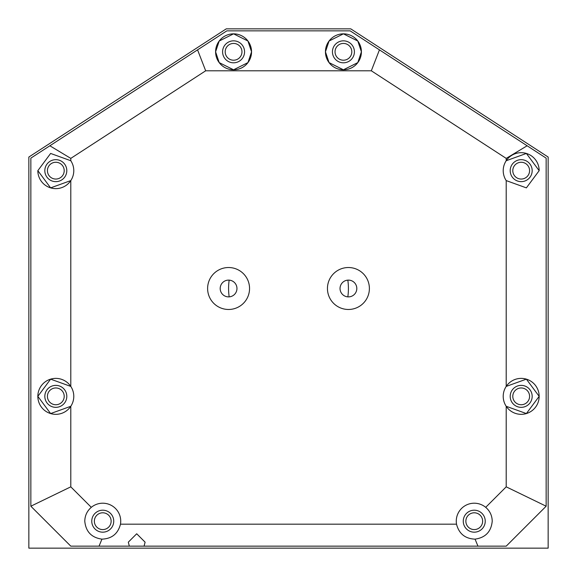 <?xml version="1.0" encoding="UTF-8"?>
<svg xmlns="http://www.w3.org/2000/svg" width="577" height="577" viewBox="0 0 577 577"><rect width="100%" height="100%" fill="white"/><g stroke="black" fill="none" stroke-linecap="round" stroke-linejoin="round"><path stroke-width="0.87" d="M548.15 548.15L548.15 157.045L350.744 28.85L226.256 28.85L28.85 157.045L28.85 548.15L548.15 548.15M225.189 51.822A8.388 8.388 0 0 0 233.577 60.21A8.388 8.388 0 0 0 241.965 51.822A8.388 8.388 0 0 0 233.577 43.434A8.388 8.388 0 0 0 225.189 51.822M335.035 51.822A8.388 8.388 0 0 0 343.423 60.21A8.388 8.388 0 0 0 351.811 51.822A8.388 8.388 0 0 0 343.423 43.434A8.388 8.388 0 0 0 335.035 51.822M47.422 170.662A8.388 8.388 0 0 0 55.81 179.05A8.388 8.388 0 0 0 64.206 170.662A8.388 8.388 0 0 0 55.81 162.267A8.388 8.388 0 0 0 47.422 170.662M512.794 170.662A8.388 8.388 0 0 0 521.19 179.05A8.388 8.388 0 0 0 529.578 170.662A8.388 8.388 0 0 0 521.19 162.267A8.388 8.388 0 0 0 512.794 170.662M512.794 396.356A8.388 8.388 0 0 0 521.19 404.744A8.388 8.388 0 0 0 529.578 396.356A8.388 8.388 0 0 0 521.19 387.968A8.388 8.388 0 0 0 512.794 396.356M47.422 396.356A8.388 8.388 0 0 0 55.81 404.744A8.388 8.388 0 0 0 64.206 396.356A8.388 8.388 0 0 0 55.81 387.968A8.388 8.388 0 0 0 47.422 396.356M94.361 521.19A8.388 8.388 0 0 0 102.749 529.578A8.388 8.388 0 0 0 111.137 521.19A8.388 8.388 0 0 0 102.749 512.794A8.388 8.388 0 0 0 94.361 521.19M465.863 521.19A8.388 8.388 0 0 0 474.251 529.578A8.388 8.388 0 0 0 482.639 521.19A8.388 8.388 0 0 0 474.251 512.794A8.388 8.388 0 0 0 465.863 521.19M371.321 70.791L379.442 49.867L527.133 145.779L506.209 158.386L371.321 70.791L205.679 70.791L197.558 49.867L30.848 158.134L30.848 506.209L70.791 546.152L129.327 546.152L128.318 542.156L136.706 533.768L145.094 542.156L144.084 546.152L506.209 546.152L546.152 506.209L506.209 486.837L485.704 507.334A17.974 17.974 0 0 0 456.522 524.183C458.996 533.761 465.177 538.745 475.059 539.142L477.958 546.152M129.327 546.152L144.084 546.152M37.837 170.662A17.974 17.974 0 0 0 70.791 180.594A17.974 17.974 0 0 0 70.791 160.723L50.625 153.446L37.837 170.662L50.625 187.871L70.791 180.594L70.791 386.417L50.625 379.147L37.837 396.356L50.625 413.565L70.791 406.295A17.974 17.974 0 0 0 50.625 379.147A17.974 17.974 0 0 0 50.625 413.565A17.974 17.974 0 0 0 70.791 406.295L70.791 486.837L30.848 506.209M506.209 486.837L506.209 406.295L526.375 413.565L539.163 396.356L526.375 379.147L506.209 386.417A17.974 17.974 0 0 0 526.375 413.565A17.974 17.974 0 0 0 526.375 379.147A17.974 17.974 0 0 0 506.209 386.417L506.209 180.594L526.375 187.871L539.163 170.662L526.375 153.446L506.209 160.723A17.974 17.974 0 0 0 506.209 180.594M325.45 51.822L329.049 62.604L343.423 69.795L357.805 62.604L361.404 51.822L357.805 41.032L343.423 33.841L329.049 41.032L325.45 51.822A17.974 17.974 0 0 0 343.423 69.795A17.974 17.974 0 0 0 361.404 51.822A17.974 17.974 0 0 0 343.423 33.841A17.974 17.974 0 0 0 325.45 51.822M215.596 51.822L219.195 62.604L233.577 69.795L247.951 62.604L251.55 51.822L247.951 41.032L233.577 33.841L219.195 41.032L215.596 51.822A17.974 17.974 0 0 0 233.577 69.795A17.974 17.974 0 0 0 251.55 51.822A17.974 17.974 0 0 0 233.577 33.841A17.974 17.974 0 0 0 215.596 51.822M340.033 288.5A8.388 8.388 0 0 0 348.421 296.888A8.388 8.388 0 0 0 356.81 288.5A8.388 8.388 0 0 0 348.421 280.112A8.388 8.388 0 0 0 340.033 288.5M220.19 288.5A8.388 8.388 0 0 0 228.579 296.888A8.388 8.388 0 0 0 236.967 288.5A8.388 8.388 0 0 0 228.579 280.112A8.388 8.388 0 0 0 220.19 288.5M327.447 288.5A20.974 20.974 0 0 0 348.421 309.474A20.974 20.974 0 0 0 369.388 288.5A20.974 20.974 0 0 0 348.421 267.526A20.974 20.974 0 0 0 327.447 288.5M207.612 288.5A20.974 20.974 0 0 0 228.579 309.474A20.974 20.974 0 0 0 249.552 288.5A20.974 20.974 0 0 0 228.579 267.526A20.974 20.974 0 0 0 207.612 288.5M244.561 51.822A10.985 10.985 0 0 1 233.577 62.806A10.985 10.985 0 0 1 222.592 51.822A10.985 10.985 0 0 1 233.577 40.837A10.985 10.985 0 0 1 244.561 51.822M354.408 51.822A10.985 10.985 0 0 1 343.423 62.806A10.985 10.985 0 0 1 332.439 51.822A10.985 10.985 0 0 1 343.423 40.837A10.985 10.985 0 0 1 354.408 51.822M532.174 170.662A10.985 10.985 0 0 1 521.19 181.647A10.985 10.985 0 0 1 510.198 170.662A10.985 10.985 0 0 1 521.19 159.67A10.985 10.985 0 0 1 532.174 170.662M532.174 396.356A10.985 10.985 0 0 1 521.19 407.34A10.985 10.985 0 0 1 510.198 396.356A10.985 10.985 0 0 1 521.19 385.371A10.985 10.985 0 0 1 532.174 396.356M485.235 521.19A10.985 10.985 0 0 1 474.251 532.174A10.985 10.985 0 0 1 463.266 521.19A10.985 10.985 0 0 1 474.251 510.198A10.985 10.985 0 0 1 485.235 521.19M113.734 521.19A10.985 10.985 0 0 1 102.749 532.174A10.985 10.985 0 0 1 91.765 521.19A10.985 10.985 0 0 1 102.749 510.198A10.985 10.985 0 0 1 113.734 521.19M66.802 396.356A10.985 10.985 0 0 1 55.81 407.34A10.985 10.985 0 0 1 44.826 396.356A10.985 10.985 0 0 1 55.81 385.371A10.985 10.985 0 0 1 66.802 396.356M66.802 170.662A10.985 10.985 0 0 1 55.81 181.647A10.985 10.985 0 0 1 44.826 170.662A10.985 10.985 0 0 1 55.81 159.67A10.985 10.985 0 0 1 66.802 170.662M99.042 546.152L101.941 539.142C111.823 538.745 118.004 533.761 120.478 524.183A17.974 17.974 0 0 0 91.296 507.334L70.791 486.837M101.941 539.142C91.519 537.649 85.8 531.662 84.776 521.19A17.974 17.974 0 0 0 84.776 521.514M492.224 521.514A17.974 17.974 0 0 0 492.224 521.19C491.2 531.662 485.481 537.649 475.059 539.142M506.209 158.386L506.209 160.723A17.974 17.974 0 0 1 539.163 170.662M205.679 70.791L70.791 158.386L70.791 160.723M120.478 524.183L456.522 524.183M49.867 145.779L70.791 158.386M197.558 49.867L226.848 30.848L350.152 30.848L379.442 49.867M485.704 507.334C489.931 510.991 492.102 515.607 492.224 521.19A17.974 17.974 0 0 0 492.224 520.858M527.133 145.779L546.152 158.134L546.152 506.209M84.776 520.858A17.974 17.974 0 0 0 84.776 521.19C84.898 515.607 87.069 510.991 91.296 507.334M229.17 280.133A59.921 59.921 0 0 0 229.17 296.866M347.83 296.866A59.921 59.921 0 0 0 347.83 280.133"/></g></svg>
